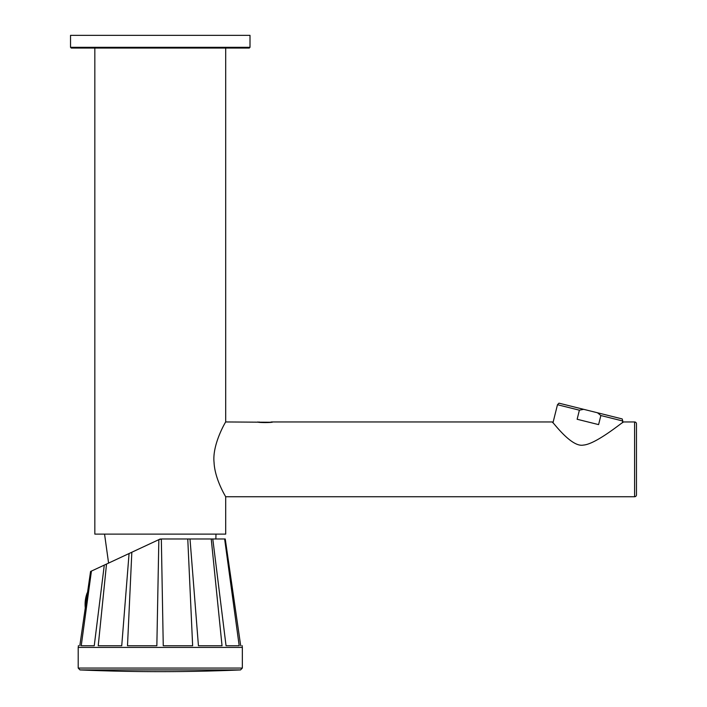 <?xml version="1.0" encoding="UTF-8"?>
<svg xmlns="http://www.w3.org/2000/svg" width="707" height="707" viewBox="0 0 707 707"><rect width="100%" height="100%" fill="white"/><g stroke="black" fill="none" stroke-linecap="round" stroke-linejoin="round"><path stroke-width="1.06" d="M70.532 47.316L70.532 35.35L250.004 35.35L250.004 47.316L70.532 47.316L71.283 48.058L249.253 48.058L250.004 47.316M94.835 48.058L94.835 534.121L225.701 534.121L225.701 496.738L634.594 496.738A1.874 1.874 180 0 0 636.468 494.865L636.468 423.829A1.874 1.874 0 0 0 634.594 421.955L634.594 496.738M225.701 496.738C226.708 498.302 214.866 479.956 214.062 462.511C212.003 443.908 226.7 420.046 225.701 421.955L269.243 422.247M259.018 421.955C258.621 422.512 271.762 422.512 271.355 421.955L552.211 421.955L552.962 422.821L557.478 404.722L579.395 410.184L583.664 409.326L597.495 412.773L622.187 418.933L622.779 421.001L600.862 415.539L597.495 412.773M622.779 421.001L622.328 422.821L623.503 421.955L634.594 421.955M623.503 421.955C623.035 421.602 596.028 444.235 583.372 445.083C571.238 447.672 552.574 421.337 552.211 421.955M257.71 421.955C257.251 422.777 273.132 422.777 272.663 421.955M557.478 404.722L558.972 403.167L583.664 409.326M579.395 410.184L577.133 419.26L598.599 424.607L600.862 415.539M224.632 538.981L212.789 538.981L226.046 645.747L239.196 645.747L224.632 538.981L225.241 538.981L240.698 645.747C242.536 645.473 242.536 645.473 240.698 645.747C242.536 645.473 242.536 645.473 240.698 645.747M211.243 538.981L190.006 538.981L198.428 645.747L222.033 645.747L211.243 538.981L212.789 538.981M187.77 538.981L161.337 538.981L163.255 645.747L192.64 645.747L187.77 538.981L190.006 538.981M79.811 645.747L90.567 571.486L91.424 571.088L81.225 645.747L94.243 645.747L104.291 565.087L106.518 564.053L98.229 645.747L121.737 645.747L129.072 553.528L131.829 552.247L127.499 645.747L156.848 645.747L158.845 539.653L161.337 538.981M78.468 645.544L78.203 647.418L242.342 647.418L242.068 645.544M131.829 552.247L160.268 538.981M106.518 564.053L129.072 553.528M91.424 571.088L104.291 565.087M240.548 669.927L79.988 669.927A1869.467 1869.467 0 0 0 240.548 669.927L242.342 668.062L78.203 668.062L78.203 647.418M87.164 594.985L87.527 593.014M225.701 421.955L225.701 48.058M215.98 534.121L215.865 538.981M104.556 534.121L108.586 563.09M78.203 668.062L79.988 669.927M242.342 668.062L242.342 647.418M87.164 592.943A32.831 32.831 0 0 0 85.291 607.949"/></g></svg>
